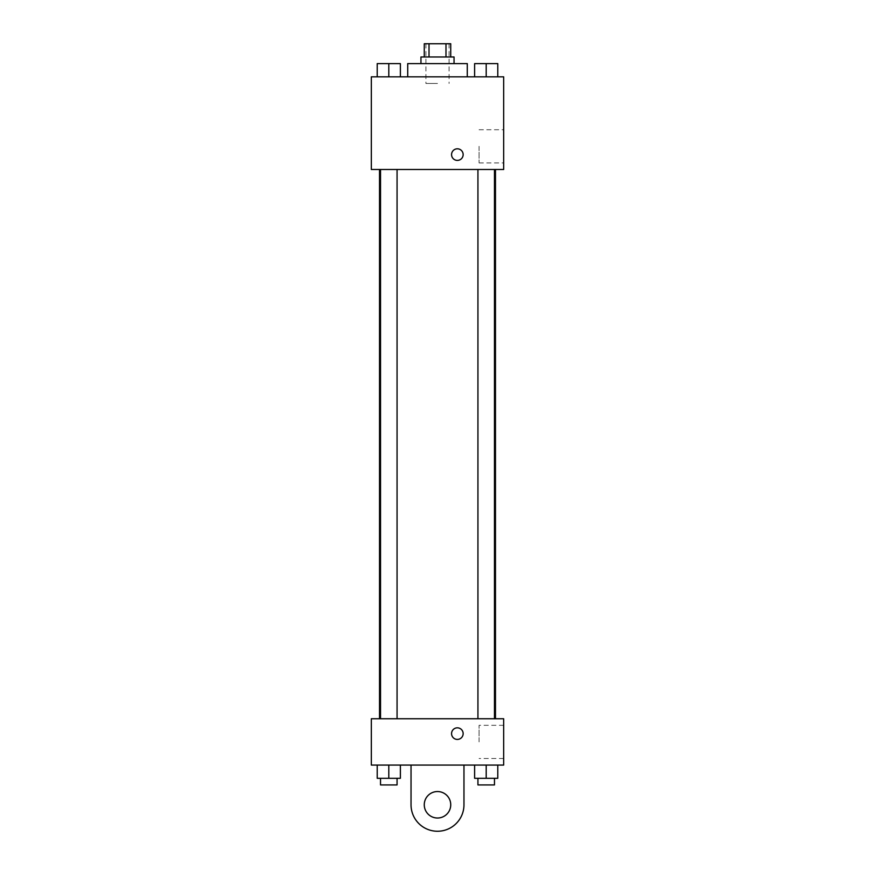 <?xml version="1.0" encoding="UTF-8"?>
<svg xmlns="http://www.w3.org/2000/svg" width="875" height="875" viewBox="0 0 875 875"><rect width="100%" height="100%" fill="white"/><g stroke="black" fill="none" stroke-linecap="round" stroke-linejoin="round"><path stroke-width="0.66" stroke-dasharray="4.38 3.28" d="M437.5 83.453L425.917 83.453L437.5 83.453M437.5 43.75L425.917 43.75L437.5 43.75M445.988 56.984L445.988 43.75L450.734 43.75L450.734 56.984L429.012 56.984L450.734 56.984M445.988 43.75L424.266 43.75L424.266 56.984L429.012 56.984L424.266 56.984M454.048 56.984L420.952 56.984M420.952 63.602L454.048 63.602L420.952 63.602M429.012 56.984L429.012 43.75M407.717 63.602L467.283 63.602M437.5 76.836L407.717 76.836L437.5 76.836M377.212 76.836L400.378 76.836L377.212 76.836L400.378 76.836L377.212 76.836L400.378 76.836L388.795 76.836L388.795 63.602L377.212 63.602L397.064 63.602L377.212 63.602L377.212 76.836L388.795 76.836L377.212 76.836L377.212 63.602L377.212 76.836L400.378 76.836L388.795 76.836L388.795 63.602L400.378 63.602L380.527 63.602L400.378 63.602L400.378 76.836L400.378 63.602M474.622 76.836L497.788 76.836L474.622 76.836L497.788 76.836L474.622 76.836L497.788 76.836L486.205 76.836L486.205 63.602L474.622 63.602L494.473 63.602L474.622 63.602L474.622 76.836L486.205 76.836L474.622 76.836L474.622 63.602L474.622 76.836L497.788 76.836L486.205 76.836L486.205 63.602L497.788 63.602L477.936 63.602L497.788 63.602L497.788 76.836L497.788 63.602M503.672 76.836L371.328 76.836L371.328 169.488L503.672 169.488L503.672 76.836M371.328 154.613L371.328 148.816L371.328 154.613M437.5 169.488L379.531 169.488L437.5 169.488M486.205 169.488L494.473 169.488L486.205 169.488M388.795 169.488L380.527 169.488L388.795 169.488M503.672 146.322L503.672 162.925L503.672 146.322M457.352 148.816A5.786 5.786 0 0 0 452.342 157.5A5.786 5.786 0 0 0 462.372 157.5A5.786 5.786 0 0 0 457.352 148.816A5.786 5.786 0 0 0 452.342 157.5A5.786 5.786 0 0 0 462.372 157.5A5.786 5.786 0 0 0 457.352 148.816M457.352 160.398A5.786 5.786 0 0 1 452.342 151.714A5.786 5.786 0 0 1 462.372 151.714A5.786 5.786 0 0 1 457.352 160.398M479.062 146.322L479.062 162.925L479.062 146.322M437.5 718.747L379.531 718.747L437.5 718.747M486.205 718.747L494.473 718.747L486.205 718.747M388.795 718.747L380.527 718.747L388.795 718.747M503.672 718.747L371.328 718.747L371.328 765.078L503.672 765.078L503.672 718.747L371.328 718.747M477.936 63.602L494.473 63.602M486.205 76.836L486.205 63.602M380.527 63.602L397.064 63.602M388.795 76.836L388.795 63.602M497.788 778.312L497.788 765.078L497.788 778.312L474.622 778.312L474.622 765.078L497.788 765.078L474.622 765.078L497.788 765.078L474.622 765.078L497.788 765.078L474.622 765.078L474.622 778.312L494.473 778.312L486.205 778.312L486.205 765.078L486.205 778.312L474.622 778.312L474.622 765.078M477.936 778.312L477.936 784.93L494.473 784.93L477.936 784.93L494.473 784.93L494.473 778.312L477.936 778.312L494.473 778.312M486.205 778.312L486.205 765.078M400.378 778.312L400.378 765.078L400.378 778.312L377.212 778.312L377.212 765.078L400.378 765.078L377.212 765.078L400.378 765.078L377.212 765.078L400.378 765.078L377.212 765.078L377.212 778.312L397.064 778.312L388.795 778.312L388.795 765.078L388.795 778.312L377.212 778.312L377.212 765.078M380.527 778.312L380.527 784.93L397.064 784.93L380.527 784.93L397.064 784.93L397.064 778.312L380.527 778.312L397.064 778.312M388.795 778.312L388.795 765.078M451.566 733.622A5.786 5.786 0 0 0 460.25 738.642A5.786 5.786 0 0 0 460.25 728.612A5.786 5.786 0 0 0 451.566 733.622M503.672 741.913L503.672 725.309L503.672 741.913M479.062 741.913L479.062 725.309L479.062 741.913M463.148 733.622A5.786 5.786 0 0 0 454.453 728.612A5.786 5.786 0 0 0 454.453 738.642A5.786 5.786 0 0 0 463.148 733.622A5.786 5.786 0 0 1 454.453 738.642A5.786 5.786 0 0 1 454.453 728.612A5.786 5.786 0 0 1 463.148 733.622M371.328 739.419L371.328 727.836L371.328 739.419M411.031 765.078L411.031 804.781L411.031 765.078L463.969 765.078L463.969 804.781A26.469 26.469 0 0 1 437.5 831.25A26.469 26.469 0 0 1 411.031 804.781A26.469 26.469 0 0 0 437.5 831.25A26.469 26.469 0 0 0 463.969 804.781A26.469 26.469 0 0 1 437.5 831.25A26.469 26.469 0 0 1 411.031 804.781L411.031 765.078L463.969 765.078M437.5 818.016A13.234 13.234 0 0 1 426.037 798.164A13.234 13.234 0 0 1 448.963 798.164A13.234 13.234 0 0 1 437.5 818.016A13.234 13.234 0 0 1 426.037 798.164A13.234 13.234 0 0 1 448.963 798.164A13.234 13.234 0 0 1 437.5 818.016A13.234 13.234 0 0 1 426.037 798.164A13.234 13.234 0 0 1 448.963 798.164A13.234 13.234 0 0 1 437.5 818.016M437.5 791.547A13.234 13.234 0 0 1 448.963 811.398A13.234 13.234 0 0 1 426.037 811.398A13.234 13.234 0 0 1 437.5 791.547A13.234 13.234 0 0 0 426.037 811.398A13.234 13.234 0 0 0 448.963 811.398A13.234 13.234 0 0 0 437.5 791.547M425.917 43.75L425.917 83.453M449.083 43.75L449.083 83.453M479.062 162.925L503.672 162.925M479.062 129.73L503.672 129.73M397.064 718.747L397.064 169.488M380.527 718.747L380.527 169.488M494.473 718.747L494.473 169.488M477.936 718.747L477.936 169.488M503.672 725.309L479.062 725.309M503.672 758.505L479.062 758.505"/><path stroke-width="1.31" d="M429.012 56.984L429.012 43.75L424.266 43.75L424.266 56.984M429.012 43.75L450.734 43.75L450.734 56.984M445.988 56.984L445.988 43.75M420.952 63.602L420.952 56.984L454.048 56.984L454.048 63.602M467.283 76.836L467.283 63.602L407.717 63.602L407.717 76.836M371.328 76.836L503.672 76.836L503.672 169.488L371.328 169.488L371.328 76.836M457.352 160.398A5.786 5.786 0 0 1 452.342 151.714A5.786 5.786 0 0 1 462.372 151.714A5.786 5.786 0 0 1 457.352 160.398M371.328 718.747L503.672 718.747L503.672 765.078L371.328 765.078L371.328 718.747L503.672 718.747M474.622 76.836L474.622 63.602L497.788 63.602L497.788 76.836L497.788 63.602M486.205 76.836L486.205 63.602M494.473 63.602L477.936 63.602M377.212 76.836L377.212 63.602L400.378 63.602L400.378 76.836L400.378 63.602M388.795 76.836L388.795 63.602M397.064 63.602L380.527 63.602M474.622 765.078L474.622 778.312L497.788 778.312L497.788 765.078L497.788 778.312M486.205 778.312L486.205 765.078M494.473 778.312L494.473 784.93L477.936 784.93L477.936 778.312M377.212 765.078L377.212 778.312L400.378 778.312L400.378 765.078L400.378 778.312M388.795 778.312L388.795 765.078M397.064 778.312L397.064 784.93L380.527 784.93L380.527 778.312M451.566 733.622A5.786 5.786 0 0 1 460.25 728.612A5.786 5.786 0 0 1 460.25 738.642A5.786 5.786 0 0 1 451.566 733.622M463.969 765.078L463.969 804.781A26.469 26.469 0 0 1 437.5 831.25A26.469 26.469 0 0 1 411.031 804.781L411.031 765.078M437.5 818.016A13.234 13.234 0 0 1 426.037 798.164A13.234 13.234 0 0 1 448.963 798.164A13.234 13.234 0 0 1 437.5 818.016M495.469 718.747L495.469 169.488M379.531 718.747L379.531 169.488M477.936 169.488L477.936 718.747M494.473 169.488L494.473 718.747M397.064 718.747L397.064 169.488M380.527 718.747L380.527 169.488"/></g></svg>
